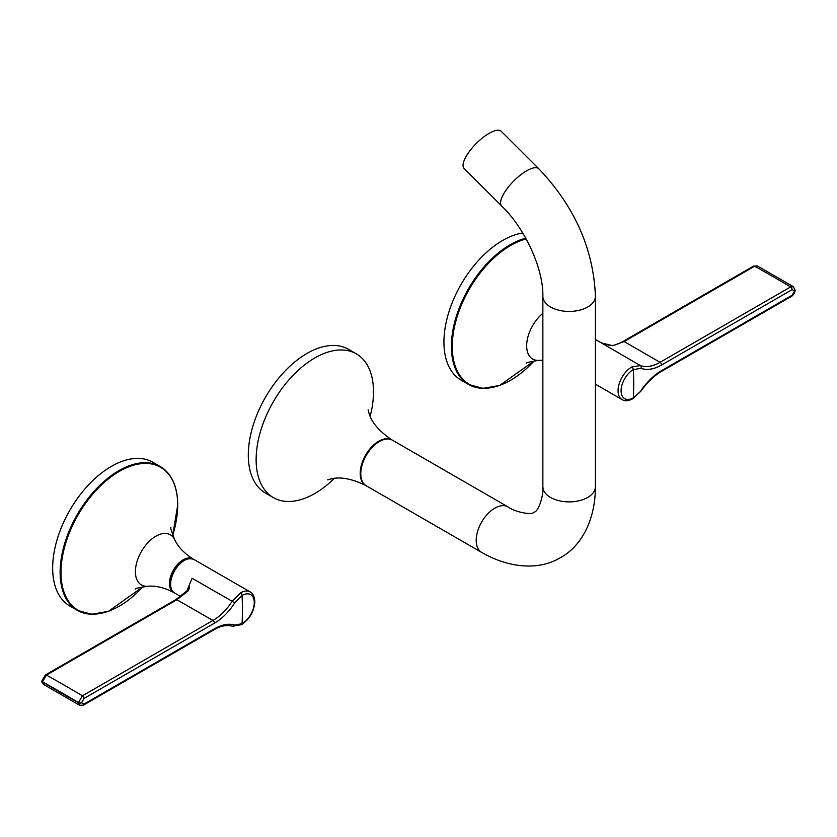 <?xml version="1.0" encoding="UTF-8"?>
<svg xmlns="http://www.w3.org/2000/svg" width="837" height="837" viewBox="0 0 837 837"><rect width="100%" height="100%" fill="white"/><g stroke="black" fill="none" stroke-linecap="round" stroke-linejoin="round"><path stroke-width="1.26" d="M334.35 478.345A82.999 47.918 -60 0 1 314.817 493.495A82.999 47.918 -60 0 1 273.312 497.596A82.999 47.918 -60 0 1 260.589 431.097A82.999 47.918 -60 0 1 314.817 357.954A82.999 47.918 -60 0 1 356.311 353.842A82.999 47.918 -60 0 1 370.163 416.324M273.312 497.596L265.496 493.087A82.999 47.918 -60 0 1 252.764 426.577A82.999 47.918 -60 0 1 306.991 353.434A82.999 47.918 -60 0 1 348.485 349.322L356.311 353.842M522.727 232.979A82.999 47.918 120 0 0 443.934 342.145A82.999 47.918 120 0 0 461.124 380.134L468.574 384.445A82.999 47.918 -60 0 1 451.384 346.445A82.999 47.918 -60 0 1 525.772 238.2M481.652 552.399A26.282 15.171 120 0 1 477.624 531.338A26.282 15.171 120 0 1 494.793 508.174A26.282 15.171 120 0 1 507.933 506.866L392.511 440.231A26.282 15.171 120 0 0 379.37 441.538A26.282 15.171 120 0 0 362.201 464.692A26.282 15.171 120 0 0 366.229 485.753L481.652 552.399C511.93 569.798 541.455 569.411 560.508 557.599C580.208 547.042 595.348 521.702 595.421 486.715L595.421 296.267C593.475 248.913 574.59 206.404 538.787 168.76L501.237 131.294A26.282 9.071 -45.1 0 0 489.028 133.407A26.282 9.071 -45.1 0 0 468.762 152.313A26.282 9.071 -45.1 0 0 464.106 168.509L501.656 205.975A26.282 9.071 -45.1 0 1 506.312 189.769A26.282 9.071 -45.1 0 1 526.578 170.863A26.282 9.071 -45.1 0 1 538.787 168.76M640.985 390.523C647.158 381.745 654.032 375.112 661.607 370.613L792.137 295.252L794.501 291.171A276.66 159.731 -120 0 0 794.501 291.014L792.137 289.623L661.607 364.984C654.032 369.316 647.158 370.446 640.985 368.374L633.316 369.588A17.295 9.981 120 0 0 621.085 390.774A17.295 9.981 120 0 0 633.316 397.826L641.226 390.816L632.856 398.736C628.127 401.038 624.528 401.321 622.069 399.584A19.366 11.184 -60 0 1 618.051 390.712A19.366 11.184 -60 0 1 631.747 366.993L640.389 365.591L601.311 342.877M792.137 289.623A2.218 1.276 60 0 0 790.599 286.955A1383.32 798.665 -120 0 0 754.608 266.218A2.218 1.276 -120 0 0 753.53 266.124L623.042 341.454A2.218 1.276 -120 0 1 624.12 341.548L660.069 362.316L790.599 286.955L793.392 286.693L757.339 265.925L754.608 266.218L624.12 341.548L612.715 345.691L601.165 342.814C602.703 343.923 606.281 344.823 611.868 345.514L611.868 345.514A2.218 1.664 -97.3 0 1 612.715 345.691M640.985 368.374A2.218 1.758 109 0 0 640.389 365.591C646.3 367.516 652.86 366.428 660.069 362.316A2.218 1.276 60 0 1 661.607 364.984M45.344 674.988A2.218 1.276 -120 0 1 46.422 675.082L42.499 681.852A2.218 1.297 -179.1 0 1 41.85 680.91L45.344 674.988L175.822 599.658A2.218 1.276 -120 0 1 176.9 599.742L46.422 675.082A1383.32 798.665 60 0 1 65.422 685.838A1383.32 798.665 60 0 1 82.424 695.819L212.943 620.458L176.9 599.742L188.43 590.65A2.218 0.711 -135.6 0 0 187.436 590.451L175.822 599.658M186.871 591.016L192.05 578.252L232.142 601.29L240.491 592.889A19.366 11.184 -60 0 1 250.169 591.926L194.017 559.503A19.366 11.184 120 0 0 179.087 564.693A19.366 11.184 120 0 0 170.633 584.184A19.366 11.184 120 0 0 174.651 593.056C171.93 591.477 170.507 588.411 170.392 583.849C170.853 572.33 181.294 555.015 194.017 559.503M214.481 623.126A2.218 1.276 -120 0 0 212.943 620.458C220.215 616.21 226.607 609.828 232.142 601.29L234.674 602.964C228.857 611.941 222.129 618.669 214.481 623.126L83.962 698.487L81.628 702.588A276.66 159.731 60 0 1 81.628 702.745L83.962 704.116L214.481 628.754C222.129 624.465 228.857 623.251 234.674 625.103L242.05 623.722A17.295 9.981 120 0 0 254.281 602.546A17.295 9.981 120 0 0 242.05 595.484L234.674 602.964M189.549 586.988L188.43 590.65M83.962 704.116A2.218 1.276 -120 0 1 83.501 705.099L79.672 705.298L78.49 702.745A274.452 158.455 -120 0 0 78.49 702.588L82.424 695.819A2.218 1.276 -120 0 1 83.962 698.487M81.628 702.588A2.218 1.276 180 0 1 78.49 702.588A1377.786 795.464 -120 0 0 61.509 692.607A1377.786 795.464 -120 0 0 42.499 681.852L43.629 684.446L79.672 705.298M43.629 684.446C41.965 682.584 41.369 681.444 41.85 681.046L41.85 680.994A2.218 1.255 179.1 0 0 41.85 681.046L41.85 681.046A2.218 1.255 179.1 0 0 42.499 681.914L41.85 680.91M142.865 586.842A82.528 47.646 120 0 1 60.986 572.445A82.528 47.646 120 0 1 119.346 471.377A82.528 47.646 120 0 1 177.695 505.067A82.528 47.646 120 0 1 172.746 535.084L177.747 504.91C177.538 486.381 171.721 473.596 160.317 466.575L152.857 462.275A82.999 47.918 120 0 0 88.9 484.508A82.999 47.918 120 0 0 52.668 568.03A82.999 47.918 120 0 0 69.858 606.03L77.318 610.33A82.999 47.918 -60 0 1 60.128 572.341A82.999 47.918 -60 0 1 96.349 488.808A82.999 47.918 -60 0 1 160.317 466.575A82.999 47.918 -60 0 1 174.609 485.23M365.989 485.606L365.727 485.47A26.282 15.181 -60 0 1 361.594 464.43A26.282 15.181 -60 0 1 378.795 441.193A26.282 15.181 -60 0 1 392.009 439.938C379.716 431.693 372.109 423.009 369.19 413.907L368.102 409.774M526.18 238.943A82.528 47.646 120 0 0 452.252 346.56A82.528 47.646 120 0 0 534.121 360.956M542.857 313.32A28.96 16.719 120 0 0 526.661 345.786A28.96 16.719 120 0 0 538.965 360.36L542.857 360.266M491.884 387.5A82.999 47.918 -60 0 1 468.574 384.445L482.918 388.378L499.626 385.47L534.152 360.946M507.933 506.866C514.546 511.888 531.966 515.634 534.215 512.077C538.421 511.899 543.893 494.939 542.857 486.715A26.282 15.171 0 0 0 559.074 500.735A26.282 15.171 0 0 0 587.72 497.44A26.282 15.171 0 0 0 595.421 486.715M542.857 486.715L542.857 296.267A26.282 15.171 0 0 0 559.074 310.286A26.282 15.171 0 0 0 587.72 307.001A26.282 15.171 0 0 0 595.421 296.267M632.856 398.736A2.218 1.276 -120 0 0 633.316 397.826A276.66 159.731 -120 0 0 633.316 369.588A2.218 1.276 60 0 0 631.747 366.993M753.53 266.124L757.339 265.925M661.607 370.613A2.218 1.276 60 0 1 661.146 371.597L791.676 296.235C793.717 294.802 794.878 292.804 795.15 290.261L795.15 290.261A2.218 1.276 0 0 0 795.15 290.188M792.137 295.252A2.218 1.276 60 0 1 791.676 296.235M794.501 291.171A2.218 1.276 0 0 0 795.15 290.261L793.392 286.693M794.501 291.014A2.218 1.276 -0 0 0 795.15 290.104M240.491 592.889A2.218 1.276 60 0 1 242.05 595.484A276.66 159.731 60 0 1 242.05 623.722A2.218 1.276 -120 0 1 241.59 624.622L232.424 626.222A2.218 1.831 -71.9 0 0 234.674 625.103M42.499 681.914A1377.786 795.464 -120 0 0 78.49 702.745A2.218 1.276 180 0 0 81.628 702.745M232.142 626.097A2.218 1.831 -71.9 0 0 232.424 626.222C226.586 624.726 220.455 625.898 214.031 629.748A2.218 1.276 -120 0 0 214.481 628.754M100.618 613.385A82.999 47.918 -60 0 1 77.318 610.33L91.651 614.274L108.371 611.366L142.897 586.842M147.699 586.245C155.682 585.544 164.303 587.605 173.541 592.418A19.366 11.184 -60 0 1 169.461 583.515A19.366 11.184 -60 0 1 177.967 563.971A19.366 11.184 -60 0 1 192.918 558.865C184.119 553.267 178.03 546.833 174.651 539.572A28.96 16.719 120 0 0 151.706 539.122A28.96 16.719 120 0 0 135.406 571.671A28.96 16.719 120 0 0 147.699 586.245C138.984 587.637 134.872 588.557 135.385 589.007M365.727 485.47C352.356 478.921 341.004 476.671 331.672 478.733L327.654 479.842M526.651 363.122C526.17 362.651 530.271 361.73 538.965 360.36M542.857 296.267C543.527 269.713 525.73 229.129 501.656 205.975M601.353 342.898L595.421 339.477M622.069 399.584L595.421 384.193M623.042 341.454C617.769 344.195 614.044 345.545 611.868 345.514M641.226 390.816C647.252 382.3 653.896 375.897 661.146 371.597M241.59 624.622C249.677 619.098 254.092 611.46 254.835 601.698C254.458 596.457 252.91 593.192 250.169 591.926M180.593 596.488L174.651 593.056M189.57 586.915L187.436 590.451M83.501 705.099L214.031 629.748M173.541 592.418L174.096 592.701M170.884 527.697L170.884 527.53C170.214 527.258 171.47 531.275 174.651 539.572"/></g></svg>
